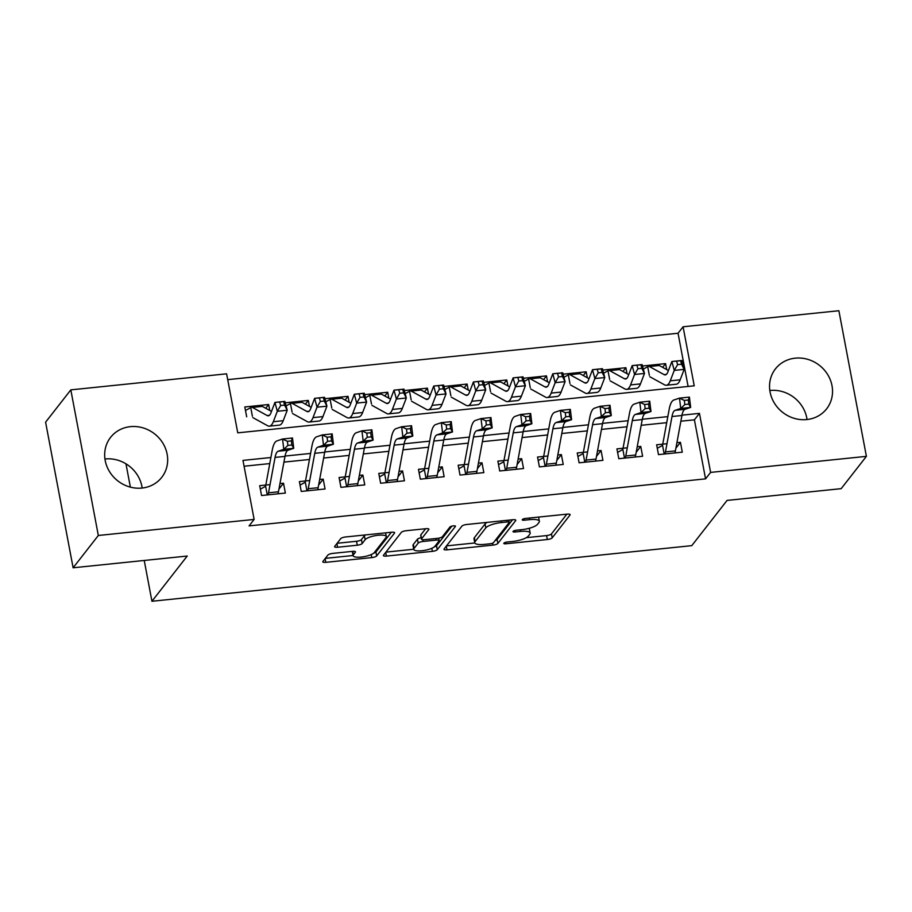 <?xml version="1.0" encoding="UTF-8"?>
<svg xmlns="http://www.w3.org/2000/svg" width="912" height="912" viewBox="0 0 912 912"><rect width="100%" height="100%" fill="white"/><g stroke="black" fill="none" stroke-linecap="round" stroke-linejoin="round"><path stroke-width="1.37" d="M503.891 543.176A2.861 0.775 169.3 0 0 503.812 543.427A2.861 0.775 169.3 0 0 505.921 543.78L547.325 539.516A4.081 1.117 169.3 0 0 552.205 537.841L570.023 515.006A4.081 1.117 169.3 0 0 570.148 514.653A4.081 1.117 169.3 0 0 567.116 514.14L525.722 518.404A2.861 0.775 169.3 0 0 522.302 519.578A2.861 0.775 169.3 0 0 522.223 519.829A2.861 0.775 169.3 0 0 524.332 520.182L529.69 519.635A13.076 3.557 169.3 0 1 539.368 521.265A13.076 3.557 169.3 0 1 538.992 522.405L537.51 524.309A13.076 3.557 169.3 0 1 521.869 529.655L516.511 530.203A2.861 0.775 169.3 0 0 513.091 531.377A2.861 0.775 169.3 0 0 513.011 531.628A2.861 0.775 169.3 0 0 515.132 531.981L520.49 531.434A13.076 3.557 169.3 0 1 530.168 533.064A13.076 3.557 169.3 0 1 529.792 534.204L528.299 536.108A13.076 3.557 169.3 0 1 512.669 541.454L507.311 542.002A2.861 0.775 169.3 0 0 503.891 543.176M104.96 458.987A32.467 29.845 -142 0 1 105.154 458.964A32.467 29.845 -142 0 1 142.169 488.034M130.37 426.656A32.467 29.845 -142 0 1 162.746 442.958A32.467 29.845 -142 0 1 161.766 477.329A32.467 29.845 -142 0 1 141.976 488.057A32.467 29.845 -142 0 1 109.6 471.755A32.467 29.845 -142 0 1 110.569 437.384A32.467 29.845 -142 0 1 130.37 426.656M769.831 390.496A32.467 29.845 -142 0 1 770.024 390.473A32.467 29.845 -142 0 1 807.04 419.531M795.241 358.165A32.467 29.845 -142 0 1 827.617 374.467A32.467 29.845 -142 0 1 826.637 408.827A32.467 29.845 -142 0 1 806.846 419.554A32.467 29.845 -142 0 1 774.47 403.252A32.467 29.845 -142 0 1 775.439 368.881A32.467 29.845 -142 0 1 795.241 358.165M332.8 553.39A4.081 1.117 169.3 0 0 327.91 555.066L322.916 561.461A4.081 1.117 169.3 0 0 322.802 561.826A4.081 1.117 169.3 0 0 325.823 562.339L371.8 557.597A4.081 1.117 169.3 0 0 376.679 555.932L394.497 533.098A4.081 1.117 169.3 0 0 394.622 532.733A4.081 1.117 169.3 0 0 391.59 532.232L345.625 536.963A4.081 1.117 169.3 0 0 340.735 538.627L334.693 546.368A4.081 1.117 169.3 0 0 334.579 546.733A4.081 1.117 169.3 0 0 337.6 547.234L357.276 545.216A4.081 1.117 169.3 0 0 362.167 543.541L365.153 539.699A10.933 2.975 169.3 0 1 376.645 535.435A10.933 2.975 169.3 0 1 386.323 536.598A10.933 2.975 169.3 0 1 386.004 537.556L374.273 552.592A10.933 2.975 169.3 0 1 362.794 556.856A10.933 2.975 169.3 0 1 353.115 555.693A10.933 2.975 169.3 0 1 353.423 554.735L355.384 552.227A4.081 1.117 169.3 0 0 355.498 551.874A4.081 1.117 169.3 0 0 352.477 551.361L332.8 553.39M866.4 456.353L841.183 488.661L727.069 500.414L691.775 545.65L151.939 601.27L187.234 556.035L73.12 567.788L98.325 535.481L70.817 389.869L226.609 373.817L237.758 432.847L694.237 385.822L683.088 326.781L838.88 310.73L866.4 456.353L710.608 472.405L699.447 413.364L681.982 415.165M270.887 457.516L242.968 460.4L254.129 519.43L249.079 525.893L705.557 478.857L710.608 472.405M254.129 519.43L98.325 535.481M444.087 548.978A4.081 1.117 169.3 0 0 443.973 549.343A4.081 1.117 169.3 0 0 446.994 549.845L492.97 545.114A4.081 1.117 169.3 0 0 497.861 543.438L515.679 520.604A4.081 1.117 169.3 0 0 515.793 520.25A4.081 1.117 169.3 0 0 512.772 519.737L466.796 524.48A4.081 1.117 169.3 0 0 461.905 526.144L444.087 548.978M432.379 551.35L386.414 556.092A4.081 1.117 169.3 0 1 383.382 555.579A4.081 1.117 169.3 0 1 383.507 555.226L401.326 532.391A4.081 1.117 169.3 0 1 406.205 530.716L425.881 528.698A4.081 1.117 169.3 0 1 428.902 529.199A4.081 1.117 169.3 0 1 428.788 529.564L421.561 538.821A4.081 1.117 169.3 0 0 421.447 539.174A4.081 1.117 169.3 0 0 424.468 539.687L437.521 538.342A4.081 1.117 169.3 0 0 442.411 536.678L449.935 527.033A2.861 0.775 169.3 0 1 452.933 525.916A2.861 0.775 169.3 0 1 455.464 526.224A2.861 0.775 169.3 0 1 455.384 526.475L437.27 549.685A4.081 1.117 169.3 0 1 432.379 551.35L431.809 548.294M246.685 416.807L244.815 406.969L268.641 404.518L265.723 408.257M285.239 402.808L308.336 400.425L305.406 404.164M324.934 398.715L348.019 396.332L345.101 400.083M364.629 394.622L387.714 392.251L384.796 395.99M404.324 390.541L427.409 388.159L424.49 391.898M444.019 386.449L467.104 384.066L464.185 387.805M483.713 382.356L506.798 379.973L503.88 383.724M523.397 378.263L546.493 375.892L543.575 379.631M563.092 374.182L586.188 371.8L583.27 375.539M602.786 370.09L625.883 367.707L622.964 371.446M666.98 443.722L656.629 444.782L658.487 454.621L682.301 452.17L680.443 442.331L676.898 442.696M627.285 447.803L616.934 448.875L618.792 458.713L642.618 456.262L640.748 446.424L637.203 446.789M587.59 451.896L577.239 452.968L579.097 462.806L602.923 460.343L601.065 450.505L597.52 450.87M547.895 455.989L537.544 457.049L539.414 466.887L563.228 464.436L561.37 454.598L557.825 454.963M508.201 460.081L497.861 461.141L499.719 470.98L523.534 468.529L521.675 458.69L518.13 459.055M468.506 464.162L458.166 465.234L460.024 475.072L483.839 472.621L481.981 462.783L478.435 463.148M428.811 468.255L418.471 469.327L420.329 479.165L444.144 476.702L442.286 466.864L438.74 467.229M389.128 472.348L378.776 473.408L380.635 483.246L404.449 480.795L402.591 470.957L399.046 471.322M349.433 476.44L339.082 477.5L340.94 487.339L364.754 484.888L362.896 475.049L359.351 475.414M309.738 480.521L299.387 481.593L301.245 491.431L325.06 488.98L323.201 479.142L319.656 479.507M705.557 478.857L694.408 419.828L680.865 421.219M666.718 422.678L641.17 425.311M627.023 426.77L601.475 429.404M587.328 430.863L561.781 433.496M547.633 434.956L522.086 437.578M507.938 439.037L482.391 441.67M468.244 443.129L442.696 445.763M428.549 447.222L403.013 449.855M388.854 451.303L363.318 453.937M349.159 455.396L323.623 458.029M309.464 459.488L283.928 462.122M269.77 463.581L244.074 466.226M270.043 484.614L259.692 485.674L261.55 495.524L285.365 493.061L283.507 483.223L279.961 483.588M688.104 386.449L678.049 333.245L227.715 379.643M666.706 369.588L665.578 363.626L642.481 365.997M625.883 367.707L627.011 373.681M586.188 371.8L587.317 377.773M546.493 375.892L547.622 381.854M506.798 379.973L507.927 385.947M467.104 384.066L468.232 390.04M427.409 388.159L428.537 394.121M387.714 392.251L388.843 398.213M348.019 396.332L349.148 402.306M308.336 400.425L309.453 406.399M268.641 404.518L269.77 410.48M125.97 463.82L130.37 487.122M144.233 560.458L151.939 601.27M73.12 567.788L45.6 422.176L70.817 389.869M678.049 333.245L683.088 326.781M667.835 416.624L642.287 419.258M628.14 420.717L602.593 423.35M588.445 424.798L562.898 427.432M548.75 428.891L523.214 431.524M509.056 432.983L483.52 435.617M469.361 437.076L443.825 439.698M429.666 441.157L404.13 443.791M389.971 445.25L364.435 447.883M350.276 449.342L324.74 451.976M310.582 453.435L285.046 456.057M694.408 419.828L699.447 413.364M665.578 363.626L662.659 367.365M680.443 442.331L675.895 448.168M640.748 446.424L636.2 452.261M601.065 450.505L596.505 456.342M561.37 454.598L556.81 460.435M521.675 458.69L517.115 464.527M481.981 462.783L477.421 468.62M442.286 466.864L437.726 472.701M402.591 470.957L398.031 476.794M362.896 475.049L358.348 480.886M323.201 479.142L318.653 484.979M283.507 483.223L278.958 489.06M530.168 533.064L529.427 529.131A13.076 3.557 169.3 0 0 528.903 528.367M539.368 521.265L538.627 517.332A13.076 3.557 169.3 0 0 538.547 517.081M526.304 537.67L546.573 535.583A4.081 1.117 169.3 0 0 551.464 533.908L566.865 514.163M495.068 540.588A4.081 1.117 169.3 0 0 497.108 539.505L512.521 519.772M446.504 545.889L474.821 542.971M490.075 543.78A2.861 0.775 169.3 0 0 493.495 542.606L509.135 522.565A2.861 0.775 169.3 0 0 509.215 522.314A2.861 0.775 169.3 0 0 507.095 521.96L501.452 522.542A13.076 3.557 169.3 0 0 485.811 527.888L475.118 541.591A13.076 3.557 169.3 0 0 474.742 542.731A13.076 3.557 169.3 0 0 484.42 544.361L490.075 543.78M487.065 522.394A13.076 3.557 169.3 0 0 485.07 523.955L485.811 527.888M474.742 542.731L474.001 538.798A13.076 3.557 169.3 0 1 474.377 537.647L485.07 523.955M413.729 549.263L385.913 552.125M425.63 528.721L420.82 534.888A4.081 1.117 169.3 0 0 420.706 535.241L421.447 539.174M451.828 526.144L436.529 545.752L437.27 549.685M414.059 548.431A10.933 2.975 169.3 0 0 413.752 549.389A10.933 2.975 169.3 0 0 423.43 550.552A10.933 2.975 169.3 0 0 434.91 546.288L439.037 540.987A4.081 1.117 169.3 0 0 439.162 540.634A4.081 1.117 169.3 0 0 436.13 540.121L423.088 541.466A4.081 1.117 169.3 0 0 418.198 543.13L414.059 548.431L413.318 544.498A10.933 2.975 169.3 0 0 412.999 545.456L413.752 549.389M421.162 537.704A4.081 1.117 169.3 0 0 417.457 539.197L418.198 543.13M413.318 544.498L417.457 539.197M434.283 546.892A4.081 1.117 169.3 0 0 436.529 545.752M352.385 551.372A10.933 2.975 169.3 0 0 352.363 551.76L353.115 555.693M365.347 534.934A10.933 2.975 169.3 0 0 364.412 535.766L365.153 539.699M337.109 543.278L356.535 541.272A4.081 1.117 169.3 0 0 361.426 539.608L364.412 535.766M373.749 553.117A4.081 1.117 169.3 0 0 375.938 551.988L391.339 532.255M325.333 558.372L353.081 555.511M643.313 369.098L647.702 366.704A14.569 4.15 84.1 0 1 648.5 366.316A14.569 4.15 84.1 0 1 649.333 366.51L664.084 374.627A20.816 5.917 -95.9 0 0 665.27 374.9A20.816 5.917 -95.9 0 0 667.88 371.948L671.87 361.517L681.8 360.491L684.171 369.371L680.17 379.802A31.213 8.881 84.1 0 1 676.259 384.237L666.33 385.252A31.213 8.881 84.1 0 1 664.563 384.841L649.8 376.724M681.549 364.241L680.603 360.685L676.624 361.095L677.582 364.652L681.549 364.241L684.171 369.371L674.253 370.397L670.252 380.828A31.213 8.881 84.1 0 1 666.33 385.252M648.5 366.316L658.43 365.302A14.569 4.15 84.1 0 1 659.251 365.495L668.416 370.534M647.702 366.704L649.333 375.322M677.582 364.652L674.253 370.397L671.87 361.517L676.624 361.095M680.603 360.685L681.8 360.491M675.131 452.078L675.279 452.888M657.301 448.305L661.793 445.797M664.951 453.959A14.569 4.15 -95.9 0 0 665.464 451.919L671.996 416.51A20.816 5.917 84.1 0 1 675.131 410.32L680.74 408.439L679.486 398.134L673.877 400.015A31.213 8.881 -95.9 0 0 669.18 409.294L662.75 444.155M674.869 452.933A14.569 4.15 -95.9 0 0 675.393 450.893L681.925 415.496A20.816 5.917 84.1 0 1 685.049 409.306L690.669 407.413L680.74 408.439L684.832 404.54L688.811 404.13L688.309 400.003L684.331 400.414L684.832 404.54M684.331 400.414L679.486 398.134L689.415 397.108L690.669 407.413L688.811 404.13M662.534 445.193L664.198 454.039M689.415 397.108L688.309 400.003M603.619 373.19L608.008 370.796A14.569 4.15 84.1 0 1 608.806 370.409A14.569 4.15 84.1 0 1 609.638 370.603L624.389 378.719A20.816 5.917 -95.9 0 0 625.575 378.993A20.816 5.917 -95.9 0 0 628.186 376.04L632.187 365.609L642.105 364.583L644.476 373.464L640.475 383.895A31.213 8.881 84.1 0 1 636.565 388.318L626.635 389.344A31.213 8.881 84.1 0 1 624.868 388.934L610.117 380.817M641.854 368.334L640.908 364.777L636.929 365.188L637.887 368.733L641.854 368.334L644.476 373.464L634.558 374.479L630.557 384.921A31.213 8.881 84.1 0 1 626.635 389.344M608.806 370.409L618.735 369.383A14.569 4.15 84.1 0 1 619.556 369.577L628.721 374.627M608.008 370.796L609.638 379.415M637.887 368.733L634.558 374.479L632.187 365.609L636.929 365.188M640.908 364.777L642.105 364.583M563.924 377.283L568.313 374.889A14.569 4.15 84.1 0 1 569.111 374.501A14.569 4.15 84.1 0 1 569.943 374.695L584.695 382.812A20.816 5.917 -95.9 0 0 585.88 383.086A20.816 5.917 -95.9 0 0 588.491 380.133L592.492 369.702L602.41 368.676L604.781 377.545L600.791 387.988A31.213 8.881 84.1 0 1 596.87 392.411L586.94 393.437A31.213 8.881 84.1 0 1 585.173 393.026L570.422 384.91M602.159 372.415L601.213 368.87L597.246 369.28L598.192 372.826L602.159 372.415L604.781 377.545L594.863 378.571L590.862 389.002A31.213 8.881 84.1 0 1 586.94 393.437M569.111 374.501L579.04 373.475A14.569 4.15 84.1 0 1 579.861 373.669L589.038 378.708M568.313 374.889L569.943 383.507M598.192 372.826L594.863 378.571L592.492 369.702L597.246 369.28M601.213 368.87L602.41 368.676M524.229 381.364L528.618 378.97A14.569 4.15 84.1 0 1 529.427 378.594A14.569 4.15 84.1 0 1 530.248 378.776L545 386.905A20.816 5.917 -95.9 0 0 546.185 387.178A20.816 5.917 -95.9 0 0 548.796 384.226L552.797 373.783L562.715 372.769L565.087 381.638L561.097 392.069A31.213 8.881 84.1 0 1 557.175 396.503L547.246 397.529A31.213 8.881 84.1 0 1 545.479 397.119L530.727 388.991M562.465 376.508L561.518 372.962L557.551 373.373L558.497 376.918L562.465 376.508L565.087 381.638L555.169 382.664L551.167 393.095A31.213 8.881 84.1 0 1 547.246 397.529M529.427 378.594L539.345 377.568A14.569 4.15 84.1 0 1 540.166 377.762L549.343 382.801M528.618 378.97L530.248 387.589M558.497 376.918L555.169 382.664L552.797 373.783L557.551 373.373M561.518 372.962L562.715 372.769M484.534 385.457L488.923 383.063A14.569 4.15 84.1 0 1 489.733 382.675A14.569 4.15 84.1 0 1 490.553 382.869L505.305 390.986A20.816 5.917 -95.9 0 0 506.491 391.259A20.816 5.917 -95.9 0 0 509.101 388.307L513.103 377.876L523.021 376.85L525.392 385.73L521.402 396.161A31.213 8.881 84.1 0 1 517.48 400.596L507.551 401.611A31.213 8.881 84.1 0 1 505.784 401.2L491.032 393.083M522.77 380.6L521.824 377.044L517.856 377.454L518.803 381.011L522.77 380.6L525.392 385.73L515.474 386.756L511.472 397.187A31.213 8.881 84.1 0 1 507.551 401.611M489.733 382.675L499.651 381.661A14.569 4.15 84.1 0 1 500.471 381.843L509.648 386.893M488.923 383.063L490.553 391.681M518.803 381.011L515.474 386.756L513.103 377.876L517.856 377.454M521.824 377.044L523.021 376.85M635.436 456.16L635.596 456.98M617.606 452.398L622.098 449.89M625.256 458.052A14.569 4.15 -95.9 0 0 625.769 456.011L632.301 420.603A20.816 5.917 84.1 0 1 635.436 414.413L641.045 412.532L639.791 402.215L634.182 404.107A31.213 8.881 -95.9 0 0 629.485 413.387L623.056 448.248M635.174 457.026A14.569 4.15 -95.9 0 0 635.698 454.985L642.23 419.577A20.816 5.917 84.1 0 1 645.354 413.387L650.974 411.506L641.045 412.532L645.137 408.622L649.116 408.223L648.614 404.096L644.636 404.506L645.137 408.622M644.636 404.506L639.791 402.215L649.72 401.2L650.974 411.506L649.116 408.223M622.839 449.285L624.503 458.12M649.72 401.2L648.614 404.096M595.741 460.252L595.901 461.073M577.912 456.49L582.403 453.982M585.561 462.133A14.569 4.15 -95.9 0 0 586.074 460.093L592.606 424.696A20.816 5.917 84.1 0 1 595.741 418.505L601.35 416.613L600.096 406.307L594.487 408.188A31.213 8.881 -95.9 0 0 589.79 417.479L583.361 452.329M595.479 461.119A14.569 4.15 -95.9 0 0 596.003 459.078L602.536 423.67A20.816 5.917 84.1 0 1 605.659 417.479L611.279 415.598L601.35 416.613L605.454 412.714L609.421 412.304L608.92 408.188L604.952 408.587L605.454 412.714M604.952 408.587L600.096 406.307L610.025 405.281L611.279 415.598L609.421 412.304M583.144 453.378L584.809 462.213M610.025 405.281L608.92 408.188M556.046 464.345L556.206 465.166M538.217 460.571L542.708 458.063M545.866 466.226A14.569 4.15 -95.9 0 0 546.379 464.185L552.923 428.777A20.816 5.917 84.1 0 1 556.046 422.587L561.655 420.706L560.413 410.4L554.792 412.281A31.213 8.881 -95.9 0 0 550.096 421.561L543.666 456.422M555.784 465.2A14.569 4.15 -95.9 0 0 556.309 463.159L562.841 427.762A20.816 5.917 84.1 0 1 565.964 421.572L571.585 419.68L561.655 420.706L565.759 416.807L569.726 416.396L569.225 412.27L565.258 412.68L565.759 416.807M565.258 412.68L560.413 410.4L570.331 409.374L571.585 419.68L569.726 416.396M543.449 457.459L545.114 466.306M570.331 409.374L569.225 412.27M516.352 468.437L516.511 469.247M498.522 464.664L503.025 462.156M506.171 470.318A14.569 4.15 -95.9 0 0 506.696 468.278L513.228 432.869A20.816 5.917 84.1 0 1 516.352 426.679L521.972 424.798L520.718 414.481L515.098 416.374A31.213 8.881 -95.9 0 0 510.412 425.653L503.971 460.514M516.089 469.292A14.569 4.15 -95.9 0 0 516.614 467.252L523.146 431.843A20.816 5.917 84.1 0 1 526.281 425.665L531.89 423.772L521.972 424.798L526.064 420.899L530.032 420.489L529.53 416.362L525.563 416.773L526.064 420.899M525.563 416.773L520.718 414.481L530.636 413.467L531.89 423.772L530.032 420.489M503.755 461.552L505.43 470.398M530.636 413.467L529.53 416.362M444.839 389.549L449.228 387.155A14.569 4.15 84.1 0 1 450.038 386.768A14.569 4.15 84.1 0 1 450.859 386.962L465.622 395.078A20.816 5.917 -95.9 0 0 466.796 395.352A20.816 5.917 -95.9 0 0 469.406 392.399L473.408 381.968L483.326 380.942L485.708 389.823L481.707 400.254A31.213 8.881 84.1 0 1 477.785 404.677L467.867 405.703A31.213 8.881 84.1 0 1 466.089 405.293L451.337 397.176M483.075 384.693L482.129 381.136L478.162 381.547L479.108 385.092L483.075 384.693L485.708 389.823L475.779 390.838L471.778 401.28A31.213 8.881 84.1 0 1 467.867 405.703M450.038 386.768L459.956 385.742A14.569 4.15 84.1 0 1 460.788 385.936L469.954 390.986M449.228 387.155L450.859 395.774M479.108 385.092L475.779 390.838L473.408 381.968L478.162 381.547M482.129 381.136L483.326 380.942M476.657 472.519L476.816 473.339M458.827 468.757L463.33 466.249M466.477 474.411A14.569 4.15 -95.9 0 0 467.001 472.359L473.533 436.962A20.816 5.917 84.1 0 1 476.657 430.772L482.277 428.891L481.023 418.574L475.403 420.455A31.213 8.881 -95.9 0 0 470.717 429.746L464.276 464.607M476.406 473.385A14.569 4.15 -95.9 0 0 476.919 471.344L483.451 435.936A20.816 5.917 84.1 0 1 486.586 429.746L492.195 427.865L482.277 428.891L486.37 424.981L490.337 424.582L489.835 420.455L485.868 420.865L486.37 424.981M485.868 420.865L481.023 418.574L490.941 417.548L492.195 427.865L490.337 424.582M464.06 465.644L465.736 474.479M490.941 417.548L489.835 420.455M405.145 393.642L409.534 391.248A14.569 4.15 84.1 0 1 410.343 390.86A14.569 4.15 84.1 0 1 411.164 391.054L425.927 399.171A20.816 5.917 -95.9 0 0 427.101 399.445A20.816 5.917 -95.9 0 0 429.712 396.492L433.713 386.05L443.631 385.035L446.014 393.904L442.012 404.347A31.213 8.881 84.1 0 1 438.091 408.77L428.173 409.796A31.213 8.881 84.1 0 1 426.394 409.385L411.643 401.269M443.38 388.774L442.434 385.229L438.467 385.639L439.413 389.185L443.38 388.774L446.014 393.904L436.084 394.93L432.083 405.361A31.213 8.881 84.1 0 1 428.173 409.796M410.343 390.86L420.261 389.834A14.569 4.15 84.1 0 1 421.093 390.028L430.259 395.067M409.534 391.248L411.164 399.866M439.413 389.185L436.084 394.93L433.713 386.05L438.467 385.639M442.434 385.229L443.631 385.035M436.962 476.611L437.122 477.432M419.132 472.849L423.635 470.33M426.782 478.492A14.569 4.15 -95.9 0 0 427.306 476.452L433.838 441.055A20.816 5.917 84.1 0 1 436.962 434.864L442.582 432.972L441.328 422.666L435.708 424.547A31.213 8.881 -95.9 0 0 431.023 433.838L424.593 468.688M436.711 477.478A14.569 4.15 -95.9 0 0 437.224 475.426L443.756 440.029A20.816 5.917 84.1 0 1 446.891 433.838L452.5 431.957L442.582 432.972L446.675 429.073L450.642 428.663L450.14 424.536L446.173 424.946L446.675 429.073M446.173 424.946L441.328 422.666L451.246 421.64L452.5 431.957L450.642 428.663M424.365 469.737L426.041 478.572M451.246 421.64L450.14 424.536M365.461 397.723L369.839 395.329A14.569 4.15 84.1 0 1 370.648 394.953A14.569 4.15 84.1 0 1 371.469 395.135L386.232 403.264A20.816 5.917 -95.9 0 0 387.406 403.526A20.816 5.917 -95.9 0 0 390.017 400.573L394.018 390.142L403.948 389.128L406.319 397.997L402.317 408.428A31.213 8.881 84.1 0 1 398.396 412.862L388.478 413.888A31.213 8.881 84.1 0 1 386.711 413.478L371.948 405.35M403.685 392.867L402.739 389.321L398.772 389.72L399.718 393.277L403.685 392.867L406.319 397.997L396.389 399.023L392.388 409.454A31.213 8.881 84.1 0 1 388.478 413.888M370.648 394.953L380.566 393.927A14.569 4.15 84.1 0 1 381.398 394.121L390.564 399.16M369.839 395.329L371.469 403.948M399.718 393.277L396.389 399.023L394.018 390.142L398.772 389.72M402.739 389.321L403.948 389.128M397.267 480.704L397.427 481.525M379.438 476.93L383.941 474.422M387.087 482.585A14.569 4.15 -95.9 0 0 387.611 480.544L394.144 445.136A20.816 5.917 84.1 0 1 397.267 438.946L402.887 437.065L401.633 426.759L396.013 428.64A31.213 8.881 -95.9 0 0 391.328 437.92L384.898 472.781M397.016 481.559A14.569 4.15 -95.9 0 0 397.529 479.518L404.062 444.121A20.816 5.917 84.1 0 1 407.197 437.931L412.805 436.039L402.887 437.065L406.98 433.166L410.947 432.755L410.446 428.629L406.478 429.039L406.98 433.166M406.478 429.039L401.633 426.759L411.551 425.733L412.805 436.039L410.947 432.755M384.67 473.818L386.346 482.665M411.551 425.733L410.446 428.629M325.766 401.816L330.144 399.422A14.569 4.15 84.1 0 1 330.953 399.034A14.569 4.15 84.1 0 1 331.774 399.228L346.537 407.345A20.816 5.917 -95.9 0 0 347.711 407.618A20.816 5.917 -95.9 0 0 350.322 404.666L354.323 394.235L364.253 393.209L366.624 402.089L362.623 412.52A31.213 8.881 84.1 0 1 358.701 416.955L348.783 417.97A31.213 8.881 84.1 0 1 347.016 417.559L332.253 409.442M364.002 396.959L363.044 393.403L359.077 393.813L360.023 397.37L364.002 396.959L366.624 402.089L356.695 403.104L352.705 413.546A31.213 8.881 84.1 0 1 348.783 417.97M330.953 399.034L340.871 398.02A14.569 4.15 84.1 0 1 341.704 398.202L350.869 403.252M330.144 399.422L331.774 408.04M360.023 397.37L356.695 403.104L354.323 394.235L359.077 393.813M363.044 393.403L364.253 393.209M357.584 484.796L357.732 485.606M339.743 481.023L344.246 478.515M347.392 486.677A14.569 4.15 -95.9 0 0 347.917 484.637L354.449 449.228A20.816 5.917 84.1 0 1 357.572 443.038L363.193 441.157L361.939 430.84L356.33 432.733A31.213 8.881 -95.9 0 0 351.633 442.012L345.203 476.873M357.322 485.651A14.569 4.15 -95.9 0 0 357.835 483.611L364.367 448.202A20.816 5.917 84.1 0 1 367.502 442.012L373.111 440.131L363.193 441.157L367.285 437.258L371.252 436.848L370.751 432.721L366.784 433.132L367.285 437.258M366.784 433.132L361.939 430.84L371.868 429.826L373.111 440.131L371.252 436.848M344.975 477.911L346.651 486.746M371.868 429.826L370.751 432.721M286.072 405.908L290.461 403.514A14.569 4.15 84.1 0 1 291.259 403.127A14.569 4.15 84.1 0 1 292.079 403.321L306.842 411.437A20.816 5.917 -95.9 0 0 308.017 411.711A20.816 5.917 -95.9 0 0 310.639 408.758L314.629 398.327L324.558 397.301L326.929 406.182L322.928 416.613A31.213 8.881 84.1 0 1 319.006 421.036L309.088 422.062A31.213 8.881 84.1 0 1 307.321 421.652L292.558 413.535M324.307 401.041L323.35 397.495L319.382 397.906L320.329 401.451L324.307 401.041L326.929 406.182L317 407.197L313.01 417.628A31.213 8.881 84.1 0 1 309.088 422.062M291.259 403.127L301.188 402.101A14.569 4.15 84.1 0 1 302.009 402.295L311.174 407.345M290.461 403.514L292.079 412.133M320.329 401.451L317 407.197L314.629 398.327L319.382 397.906M323.35 397.495L324.558 397.301M317.889 488.878L318.037 489.698M300.048 485.116L304.551 482.608M307.697 490.759A14.569 4.15 -95.9 0 0 308.222 488.718L314.754 453.321A20.816 5.917 84.1 0 1 317.889 447.131L323.498 445.25L322.244 434.933L316.635 436.814A31.213 8.881 -95.9 0 0 311.938 446.105L305.509 480.955M317.627 489.744A14.569 4.15 -95.9 0 0 318.14 487.703L324.683 452.295A20.816 5.917 84.1 0 1 327.807 446.105L333.416 444.224L323.498 445.25L327.59 441.34L331.558 440.929L331.056 436.814L327.089 437.224L327.59 441.34M327.089 437.224L322.244 434.933L332.173 433.907L333.416 444.224L331.558 440.929M305.281 482.003L306.956 490.838M332.173 433.907L331.056 436.814M245.488 410.491L250.766 407.607A14.569 4.15 84.1 0 1 251.564 407.219A14.569 4.15 84.1 0 1 252.396 407.402L267.148 415.53A20.816 5.917 -95.9 0 0 268.322 415.804A20.816 5.917 -95.9 0 0 270.944 412.851L274.934 402.409L284.863 401.394L287.234 410.263L283.233 420.694A31.213 8.881 84.1 0 1 279.311 425.129L269.393 426.155A31.213 8.881 84.1 0 1 267.626 425.744L252.863 417.616M284.612 405.133L283.655 401.588L279.688 401.998L280.645 405.544L284.612 405.133L287.234 410.263L277.316 411.289L273.315 421.72A31.213 8.881 84.1 0 1 269.393 426.155M251.564 407.219L261.493 406.193A14.569 4.15 84.1 0 1 262.314 406.387L271.48 411.426M250.766 407.607L252.385 416.214M280.645 405.544L277.316 411.289L274.934 402.409L279.688 401.998M283.655 401.588L284.863 401.394M278.194 492.97L278.342 493.791M260.353 489.208L264.856 486.689M268.014 494.851A14.569 4.15 -95.9 0 0 268.527 492.811L275.059 457.402A20.816 5.917 84.1 0 1 278.194 451.223L283.803 449.331L282.549 439.025L276.94 440.906A31.213 8.881 -95.9 0 0 272.243 450.186L265.814 485.047M277.932 493.837A14.569 4.15 -95.9 0 0 278.456 491.785L284.989 456.388A20.816 5.917 84.1 0 1 288.112 450.197L293.732 448.316L283.803 449.331L287.896 445.432L291.863 445.022L291.361 440.895L287.394 441.305L287.896 445.432M287.394 441.305L282.549 439.025L292.478 437.999L293.732 448.316L291.863 445.022M265.597 486.096L267.262 494.931M292.478 437.999L291.361 440.895M505.647 542.321L505.921 543.78M524.058 518.723L524.332 520.182M514.858 530.522L515.132 531.981M520.182 529.826L520.49 531.434M529.393 518.027L529.69 519.635M569.909 514.368L570.023 515.006M551.464 533.908L552.205 537.841M546.573 535.583L547.325 539.516M515.554 519.965L515.679 520.604M497.108 539.505L497.861 543.438M492.605 543.164L492.97 545.114M446.299 546.151L446.994 549.845M506.798 520.353L507.095 521.96M501.144 520.934L501.452 522.542M474.377 537.647L475.118 541.591M385.708 552.398L386.414 556.092M428.663 528.914L428.788 529.564M420.82 534.888L421.561 538.821M435.833 538.513L436.13 540.121M422.758 539.733L423.088 541.466M355.258 551.589L355.384 552.227M352.784 551.338L353.423 554.735M361.426 539.608L362.167 543.541M356.535 541.272L357.276 545.216M336.904 543.541L337.6 547.234M394.383 532.448L394.497 533.098M375.938 551.988L376.679 555.932M371.23 554.576L371.8 557.597M325.128 558.634L325.823 562.339M666.364 374.399L664.084 374.627M680.17 379.802L670.252 380.828M659.251 365.495L649.333 366.51M671.996 416.51L681.925 415.496M675.131 410.32L685.049 409.306M665.464 451.919L675.393 450.893M626.669 378.491L624.389 378.719M640.475 383.895L630.557 384.921M619.556 369.577L609.638 370.603M586.975 382.573L584.695 382.812M600.791 387.988L590.862 389.002M579.861 373.669L569.943 374.695M547.28 386.665L545 386.905M561.097 392.069L551.167 393.095M540.166 377.762L530.248 378.776M507.585 390.758L505.305 390.986M521.402 396.161L511.472 397.187M500.471 381.843L490.553 382.869M632.301 420.603L642.23 419.577M635.436 414.413L645.354 413.387M625.769 456.011L635.698 454.985M592.606 424.696L602.536 423.67M595.741 418.505L605.659 417.479M586.074 460.093L596.003 459.078M552.923 428.777L562.841 427.762M556.046 422.587L565.964 421.572M546.379 464.185L556.309 463.159M513.228 432.869L523.146 431.843M516.352 426.679L526.281 425.665M506.696 468.278L516.614 467.252M467.89 394.839L465.622 395.078M481.707 400.254L471.778 401.28M460.788 385.936L450.859 386.962M473.533 436.962L483.451 435.936M476.657 430.772L486.586 429.746M467.001 472.359L476.919 471.344M428.195 398.932L425.927 399.171M442.012 404.347L432.083 405.361M421.093 390.028L411.164 391.054M433.838 441.055L443.756 440.029M436.962 434.864L446.891 433.838M427.306 476.452L437.224 475.426M388.512 403.024L386.232 403.264M402.317 408.428L392.388 409.454M381.398 394.121L371.469 395.135M394.144 445.136L404.062 444.121M397.267 438.946L407.197 437.931M387.611 480.544L397.529 479.518M348.817 407.117L346.537 407.345M362.623 412.52L352.705 413.546M341.704 398.202L331.774 399.228M354.449 449.228L364.367 448.202M357.572 443.038L367.502 442.012M347.917 484.637L357.835 483.611M309.122 411.198L306.842 411.437M322.928 416.613L313.01 417.628M302.009 402.295L292.079 403.321M314.754 453.321L324.683 452.295M317.889 447.131L327.807 446.105M308.222 488.718L318.14 487.703M269.428 415.291L267.148 415.53M283.233 420.694L273.315 421.72M262.314 406.387L252.396 407.402M275.059 457.402L284.989 456.388M278.194 451.223L288.112 450.197M268.527 492.811L278.456 491.785M508.805 520.148L509.215 522.314M438.695 538.171L439.162 540.634M385.605 532.847L386.323 536.598"/></g></svg>
